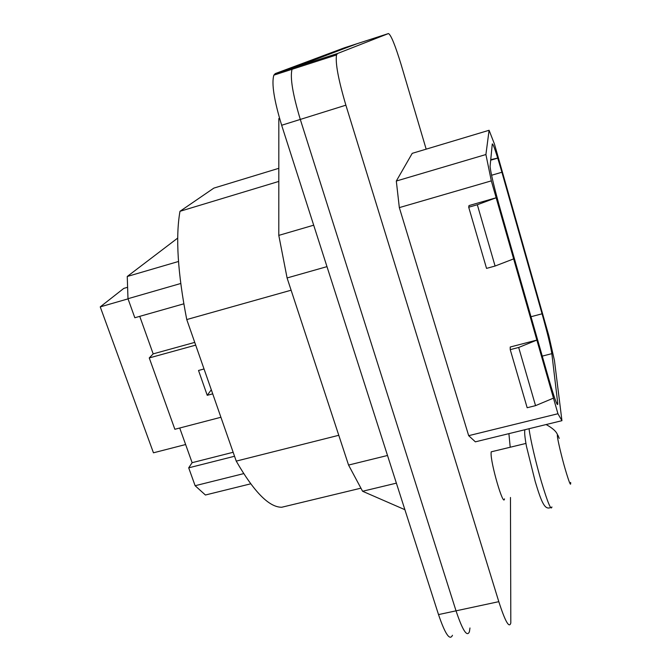 <?xml version="1.0" encoding="UTF-8"?>
<svg xmlns="http://www.w3.org/2000/svg" width="671" height="671" viewBox="0 0 671 671"><rect width="100%" height="100%" fill="white"/><g stroke="black" fill="none" stroke-linecap="round" stroke-linejoin="round"><path stroke-width="1.01" d="M510.463 497.471L510.816 623.024C509.18 628.542 505.179 621.421 498.805 601.661L345.884 105.179C338.352 79.681 335.232 62.931 336.523 54.938L337.521 53.504L388.475 33.55C391 34.9 395.236 45.309 401.183 64.777L426.169 149.155M345.884 105.179L300.298 119.43C292.699 94.192 289.947 77.475 292.036 69.289L293.344 67.763L357.182 43.674M508.903 433.642L510.22 447.23M504.475 498.872C503.493 507.679 490.333 462.403 491.113 452.808L491.214 451.826L492.388 451.549M485.905 154.531L396.309 181.036L399.329 207.616L468.677 435.672L475.37 441.837L561.937 420.683L554.456 360.528L548.811 335.685L494.477 144.122L489.092 130.275L485.905 154.531L491.323 180.868L496.163 197.769L469.004 205.578L468.71 207.222L486.542 268.392L495.089 266.035L513.642 258.889L536.867 340.088L510.22 347.016L510.237 349.65L518.683 347.461L536.867 340.088L557.937 413.739L561.937 420.683M396.309 181.036L412.229 153.34L489.092 130.275M469.96 627.981L469.415 631.721C467.05 637.358 462.587 630.396 456.028 610.836L498.805 601.661M336.523 54.938L292.036 69.289C289.947 77.475 292.699 94.192 300.298 119.43L456.028 610.836L438.515 614.586L281.661 125.259C274.036 100.13 271.436 83.422 273.843 75.152L275.278 73.592L344.273 47.851L388.475 33.55M557.937 413.739L468.677 435.672M491.323 180.868L399.329 207.616M497.731 158.121L490.66 160.201M278.809 168.312L213.856 188.106L179.979 211.306L278.809 181.422M291.113 290.207L186.756 319.555C177.706 273.122 175.45 237.039 179.979 211.306M338.78 435.294L236.242 461.111L186.756 319.555M360.772 488.211L281.761 507.242C269.18 507.377 254.007 491.994 236.242 461.111M513.642 258.889L496.163 197.769L477.324 204.747L468.71 207.222M492.279 143.955C493.135 143.493 496.339 152.921 501.908 172.254L542.067 313.802C547.36 332.757 550.623 346.043 551.839 353.659L557.794 403.716C557.66 407.322 554.691 399.203 548.903 379.358L500.65 210.602C494.326 188.039 490.803 173.328 490.073 166.475L492.279 143.955M553.474 398.129L535.55 405.645L527.163 407.733L510.237 349.65M497.723 158.079L490.711 159.664M404.89 509.692L362.583 491.264L348.559 465.062L287.087 277.953L278.792 235.387L278.826 118.591L279.555 118.356M495.089 266.035L477.324 204.747M535.55 405.645L518.683 347.461M313.692 225.188L278.792 235.387M326.978 266.639L287.087 277.953M362.583 491.264L396.376 483.145M387.511 455.483L348.559 465.062M178.494 261.48L127.255 276.477L177.714 238.079M243.682 473.625L195.127 485.72L188.702 467.838L192.124 462.68L179.719 428.014M194.741 342.395L153.173 353.877L149.256 357.937L174.863 429.281L220.91 417.27M153.173 353.877L139.744 316.36M180.725 283.498L127.985 298.712L134.829 317.752L183.795 303.829M127.985 298.712L127.255 276.477M195.127 485.72L205.418 495.005L250.686 483.833M188.702 467.838L234.54 456.255M192.124 462.68L233.147 452.279M204.034 368.975L198.524 370.467L207.23 395.311L212.724 393.852M195.697 345.129L149.256 357.937M207.23 395.311L211.306 389.776M273.843 75.152L292.036 69.289L293.344 67.763L357.131 43.69M281.661 125.259L300.298 119.43L456.028 610.836C462.587 630.396 467.05 637.358 469.415 631.721M452.464 635.286C449.796 640.964 445.15 634.061 438.515 614.586M127.616 287.28L123.791 288.396L100.239 306.882L153.458 452.808L185.632 444.529M100.239 306.882L128.044 298.863M337.521 53.504L275.278 73.592M551.906 506.924C551.201 511.025 547.729 502.738 541.505 482.072C535.869 462.956 530.258 438.817 529.042 428.727M491.566 175.265L501.908 172.254M530.996 316.729L542.067 313.802M542.252 356.116L551.839 353.659M557.702 402.734L556.511 403.028M570.644 482.449C571.004 487.02 569.193 482.575 565.2 469.113C561.837 457.656 557.609 439.79 557.433 436.486C557.131 433.768 557.718 434.397 559.211 438.381M491.214 451.826L525.921 443.439M550.597 507.502C544.886 510.153 541.656 502.931 535.223 481.568L526.483 446.458C524.764 437.073 524.261 431.487 524.974 429.717M556.922 403.934L557.794 403.716M557.5 434.833C556.477 431.596 552.686 428.165 546.127 424.55"/></g></svg>
